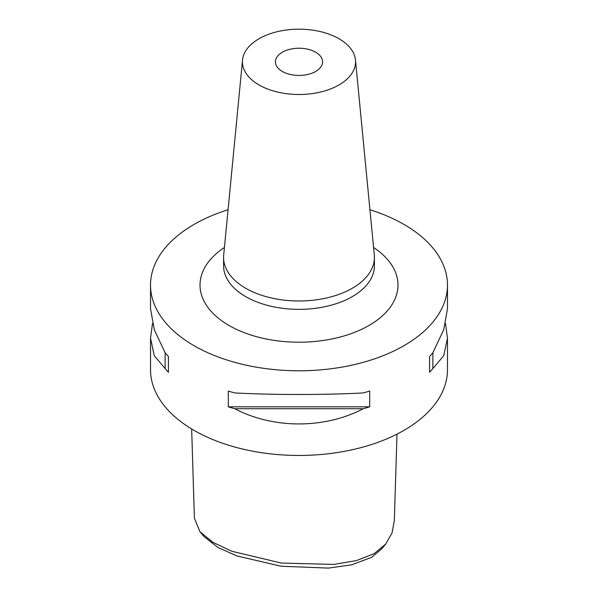 <?xml version="1.0" encoding="UTF-8"?>
<svg xmlns="http://www.w3.org/2000/svg" width="598" height="598" viewBox="0 0 598 598"><rect width="100%" height="100%" fill="white"/><g stroke="black" fill="none" stroke-linecap="round" stroke-linejoin="round"><path stroke-width="0.9" d="M191.659 428.96L194.402 518.145L199.896 531.682L212.806 542.259L231.845 551.274L281.359 563.062L333.774 564.415L356.371 560.61L374.191 553.621L385.695 544.068L392.004 533.065L394.336 520.589L396.997 434.133M385.695 544.068L381.801 548.762L371.575 557.366L351.646 564.833L328.369 568.1L280.925 566.216L236.83 555.916L217.919 547.476L203.791 536.376L199.896 531.682M282.338 71.461A23.569 13.604 180 0 1 275.431 61.841A23.569 13.604 180 0 1 289.978 49.268A23.569 13.604 180 0 1 315.662 52.213A23.569 13.604 180 0 1 322.569 61.841A23.569 13.604 180 0 1 308.022 74.406A23.569 13.604 180 0 1 282.338 71.461M338.999 38.743A56.563 32.658 180 0 1 355.474 60.017A56.563 32.658 180 0 1 322.09 91.651A56.563 32.658 180 0 1 259.001 84.931A56.563 32.658 180 0 1 242.526 60.017A56.563 32.658 180 0 1 278.817 31.328A56.563 32.658 180 0 1 338.999 38.743M355.474 60.017L374.303 255.025A75.415 43.542 180 0 1 374.415 257.446A75.415 43.542 180 0 1 327.861 297.677A75.415 43.542 180 0 1 245.673 288.236A75.415 43.542 180 0 1 223.585 257.446A75.415 43.542 180 0 1 223.697 255.025L242.526 60.017M445.525 323.548L447.476 338.326L443.686 355.788L432.87 368.518A148.476 85.723 180 0 1 429.566 372.255L429.566 356.475A148.476 85.723 0 0 0 432.87 352.738L443.686 329.812L447.476 308.77L447.476 285.059A148.476 85.723 0 0 0 403.994 224.444A148.476 85.723 0 0 0 369.93 209.749M363.225 408.726C324.766 429.005 273.234 429.005 234.775 408.726A148.476 85.723 180 0 1 228.301 406.819L228.301 391.04A148.476 85.723 0 0 0 234.775 392.946C273.234 394.994 324.766 394.994 363.225 392.946A148.476 85.723 0 0 0 369.699 391.04L369.699 406.819A148.476 85.723 180 0 1 363.225 408.726L234.775 408.726M228.07 209.749A148.476 85.723 0 0 0 150.524 285.059L150.524 308.77L154.314 329.812L165.13 352.738A148.476 85.723 0 0 0 168.434 356.475L168.434 372.255A148.476 85.723 180 0 1 165.13 368.518L154.314 355.788L150.524 338.326L150.524 369.728A148.476 85.723 0 0 0 194.006 430.351A148.476 85.723 0 0 0 355.817 448.926A148.476 85.723 0 0 0 447.476 369.728L447.476 338.326M150.524 285.059A148.476 85.723 0 0 0 194.006 345.674A148.476 85.723 0 0 0 355.817 364.257A148.476 85.723 0 0 0 447.476 285.059M150.524 338.326L152.475 323.548M432.87 352.738L432.87 368.518M429.566 356.475L429.566 372.255M369.699 406.819L228.301 406.819M165.13 368.518L165.13 352.738M168.434 372.255L168.434 356.475M223.585 257.446L223.585 265.818A75.415 43.542 0 0 0 245.673 296.608A75.415 43.542 0 0 0 327.861 306.041A75.415 43.542 0 0 0 374.415 265.818L374.415 257.446M373.571 247.482A98.984 57.146 180 0 1 366.581 326.814A98.984 57.146 180 0 1 229.004 325.469A98.984 57.146 180 0 1 224.429 247.482"/></g></svg>
